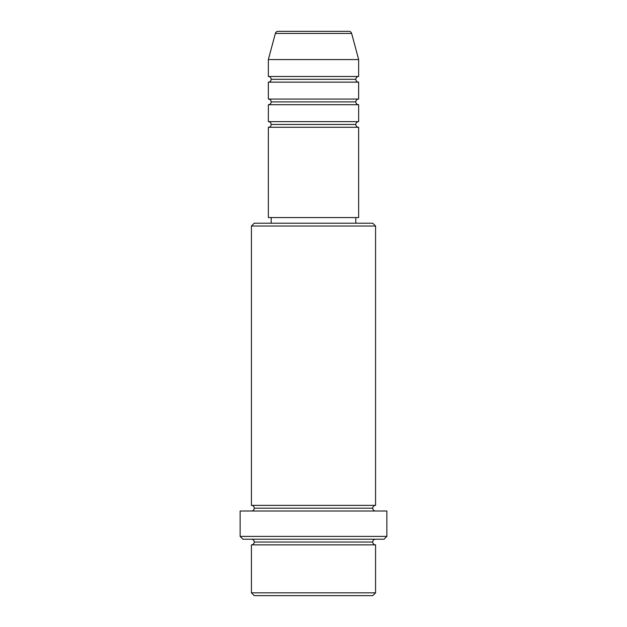 <?xml version="1.0" encoding="UTF-8"?>
<svg xmlns="http://www.w3.org/2000/svg" width="627" height="627" viewBox="0 0 627 627"><rect width="100%" height="100%" fill="white"/><g stroke="black" fill="none" stroke-linecap="round" stroke-linejoin="round"><path stroke-width="0.94" d="M348.918 31.35L278.082 31.35A2.821 2.821 0 0 0 275.355 33.443L351.645 33.443A2.821 2.821 0 0 0 348.918 31.35L278.082 31.35A2.821 2.821 0 0 0 275.355 33.443L268.356 59.565L358.644 59.565L351.645 33.443L275.355 33.443L268.356 59.565L268.356 76.494A2.821 2.821 0 0 1 271.178 79.316A2.821 2.821 0 0 1 268.364 82.137L268.356 99.066A2.821 2.821 0 0 1 271.178 101.887A2.821 2.821 0 0 1 268.364 104.709L268.356 121.638A2.821 2.821 0 0 1 271.178 124.46A2.821 2.821 0 0 1 268.364 127.281L268.356 217.569L358.644 217.569L358.644 127.281A2.821 2.821 0 0 1 355.822 124.46A2.821 2.821 0 0 1 358.644 121.638L358.644 104.709A2.821 2.821 0 0 1 355.822 101.887A2.821 2.821 0 0 1 358.644 99.066L358.644 82.137A2.821 2.821 0 0 1 355.822 79.316A2.821 2.821 0 0 1 358.644 76.494L358.644 59.565L268.356 59.565L268.356 76.494L358.644 76.494A2.821 2.821 0 0 0 355.822 79.316L271.178 79.316A2.821 2.821 0 0 0 268.356 76.494L358.644 76.494L358.644 59.565L351.645 33.443A2.821 2.821 0 0 0 348.918 31.35M251.427 592.828L254.248 595.65L372.751 595.65L375.573 592.828L251.427 592.828L375.573 592.828L375.573 544.863A2.821 2.821 0 0 1 372.751 542.041A2.821 2.821 0 0 1 375.573 539.22A2.821 2.821 0 0 0 372.751 542.041L254.248 542.041A2.821 2.821 0 0 1 251.427 544.863L251.427 592.828L251.427 544.863A2.821 2.821 0 0 0 254.248 542.041A2.821 2.821 0 0 0 251.427 539.22A2.821 2.821 0 0 1 254.248 542.041L372.751 542.041A2.821 2.821 0 0 0 375.573 544.863L251.427 544.863L375.573 544.863L375.573 592.828L372.751 595.65L254.248 595.65L251.427 592.828M375.573 226.033L372.751 223.212L254.248 223.212L251.427 226.033L375.573 226.033L251.427 226.033L251.427 505.362A2.821 2.821 0 0 1 254.248 508.183A2.821 2.821 0 0 1 251.427 511.005A2.821 2.821 0 0 0 254.248 508.183L372.751 508.183A2.821 2.821 0 0 1 375.573 505.362L375.573 226.033L375.573 505.362A2.821 2.821 0 0 0 372.751 508.183A2.821 2.821 0 0 0 375.573 511.005A2.821 2.821 0 0 1 372.751 508.183L254.248 508.183A2.821 2.821 0 0 0 251.427 505.362L375.573 505.362L251.427 505.362L251.427 226.033L254.248 223.212L372.751 223.212L375.573 226.033M240.141 536.398L242.962 539.22L384.037 539.22L386.859 536.398L240.141 536.398L386.859 536.398L386.859 511.005L240.141 511.005L240.141 536.398L240.141 511.005L386.859 511.005L386.859 536.398L384.037 539.22L242.962 539.22L240.141 536.398M268.356 121.638L358.644 121.638A2.821 2.821 0 0 0 355.822 124.46L271.178 124.46A2.821 2.821 0 0 0 268.356 121.638L268.356 104.709A2.821 2.821 0 0 0 271.178 101.887A2.821 2.821 0 0 0 268.356 99.066L358.644 99.066A2.821 2.821 0 0 0 355.822 101.887L271.178 101.887L355.822 101.887A2.821 2.821 0 0 0 358.636 104.709L268.356 104.709L358.644 104.709L358.644 121.638L268.356 121.638M358.644 127.281L268.356 127.281A2.821 2.821 0 0 0 271.178 124.46L355.822 124.46A2.821 2.821 0 0 0 358.636 127.281L358.644 217.569L268.356 217.569L268.356 127.281L358.644 127.281M355.822 223.212L355.822 217.569L355.822 223.212M271.178 217.569L271.178 223.212L271.178 217.569M358.644 82.137L268.356 82.137A2.821 2.821 0 0 0 271.178 79.316L355.822 79.316A2.821 2.821 0 0 0 358.636 82.137L358.644 99.066L268.356 99.066L268.356 82.137L358.644 82.137"/></g></svg>
